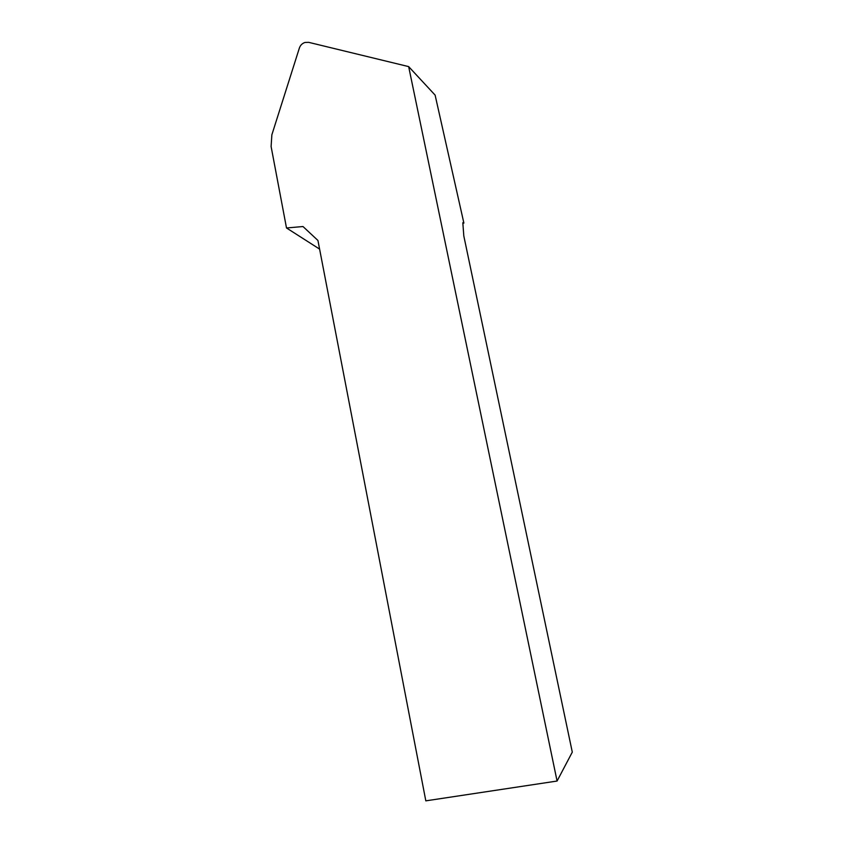 <?xml version="1.0" encoding="UTF-8"?>
<svg xmlns="http://www.w3.org/2000/svg" width="843" height="843" viewBox="0 0 843 843"><rect width="100%" height="100%" fill="white"/><g stroke="black" fill="none" stroke-linecap="round" stroke-linejoin="round"><path stroke-width="1.26" d="M557.075 781.039L572.292 752.135L463.808 235.924L462.818 222.71L463.882 223.079L435.114 95.111L408.655 66.608L308.664 42.34L304.976 42.456C302.237 43.372 300.371 45.227 299.381 48.03L271.868 134.796L271.109 146.545L286.504 227.968L302.995 226.535L317.937 240.466L425.82 800.85L557.075 781.039L408.655 66.608M286.504 227.968L319.602 249.107M462.86 223.342L463.882 223.079"/></g></svg>
